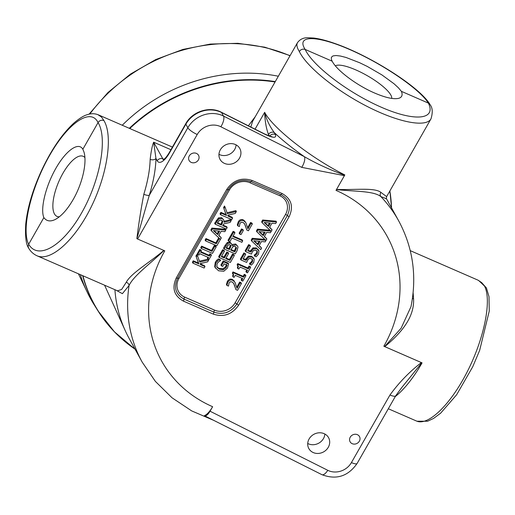 <?xml version="1.0" encoding="UTF-8"?>
<svg xmlns="http://www.w3.org/2000/svg" width="515" height="515" viewBox="0 0 515 515"><rect width="100%" height="100%" fill="white"/><g stroke="black" fill="none" stroke-linecap="round" stroke-linejoin="round"><path stroke-width="0.77" d="M335.381 65.849A32.773 8.427 -150.3 0 1 355.807 69.905A32.773 8.427 -150.3 0 1 391.728 98.416M374.753 93.086C356.766 85.4 336.759 70.42 332.181 61.208L331.39 59.483L331.37 57.281L332.928 55.942L335.992 55.517L340.421 56.032L346.035 57.468L359.747 62.779L367.253 66.429L381.918 74.92L394.001 83.739L398.391 87.788L401.404 91.355C402.923 95.153 401.919 97.502 398.398 98.404C393.286 99.408 385.407 97.638 374.753 93.086M401.404 91.355L428.396 103.109C436.572 119.834 414.562 121.804 381.493 107.307C348.539 93.054 312.727 65.907 305.183 49.453L332.181 61.208M59.36 216.796A32.773 12.276 113.5 0 1 57.165 216.467A32.773 12.276 113.5 0 1 62.92 173.317A32.773 12.276 113.5 0 1 83.333 156.373A32.773 12.276 113.5 0 1 84.898 157.564M73.149 199.582C67.272 209.676 61.253 216.332 55.092 219.557C50.232 221.856 46.492 221.199 43.865 217.594C40.119 208.897 45.687 186.082 55.903 168.276C66.068 150.361 78.531 141.554 82.851 149.247L83.939 151.951C87.273 162.27 82.458 183.514 73.149 199.582M82.851 149.247L98.056 122.589C107.899 138.232 100.097 180.778 81.428 213.255C62.907 245.97 38.142 260.519 28.66 244.252L43.865 217.594M150.155 159.373A4.217 2.884 -178.7 0 0 155.961 158.511L153.67 142.204C152.331 145.121 151.159 150.844 150.155 159.373A76.857 28.782 113.5 0 1 143.82 194.29A4.217 1.127 -162.9 0 0 149.273 195.34A81.074 30.359 -66.5 0 0 155.961 158.511L157.223 160.802A17.388 6.515 -66.5 0 0 169.358 153.122L185.87 124.173A25.995 23.156 -28.8 0 1 221.553 112.508L264.813 134.228C273.278 138.174 276.787 138.271 275.345 134.512L274.276 132.567C269.66 126.31 266.455 119.564 264.659 112.328C264.948 121.122 266.223 128.499 268.489 134.46A4.217 3.753 -28.8 0 1 274.276 132.567C282.6 140.453 292.642 148.494 304.397 156.682A8.781 3.405 116.7 0 1 301.732 167.362L344.406 175.66L344.683 175.164C329.755 169.757 316.326 163.596 304.397 156.682L223.516 116.075A8.781 3.405 116.7 0 1 220.851 126.761L301.732 167.362M143.82 194.29C140.943 209.335 138.632 224.134 136.874 238.683L149.273 195.34L187.833 127.739A8.781 2.26 29.7 0 0 197.226 134.486A17.214 15.334 -28.8 0 1 220.851 126.761M36.185 255.382L37.022 255.781C50.74 261.916 74.765 240.325 91.065 207.204C107.468 174.173 113.171 135.651 103.895 120.529L101.474 117.014L97.85 114.633M163.847 250.425C149.26 262.817 130.945 273.291 126.246 282.304L121.649 289.443L117.536 290.846L37.003 255.775C33.533 254.204 30.726 251.648 28.608 248.108L28.119 246.26L28.66 244.252C21.121 229.619 30.951 187.949 49.595 155.466C68.135 122.757 90.878 107.326 98.056 122.589C99.556 120.452 101.5 119.763 103.895 120.529M221.244 112.193A4.217 1.635 116.7 0 1 221.553 112.508L223.516 116.075A25.995 23.156 151.2 0 0 187.833 127.739L185.87 124.173A4.217 1.082 29.7 0 1 185.793 123.645C192.333 111.517 209.451 105.903 221.244 112.193L264.498 133.913A4.217 1.635 116.7 0 1 264.51 133.913A4.217 1.635 116.7 0 1 264.813 134.228M218.952 154.313A11.279 10.043 151.2 0 0 234.711 149.402A11.279 10.043 151.2 0 0 236.102 144.87M344.683 175.164L344.812 174.926C311.163 158.157 272.956 128.319 264.659 112.328L255.054 129.168M395.662 395.842L401.945 387.299L421.837 362.772L421.354 362.566C409.219 372.017 398.758 382.825 389.971 394.992L351.41 462.599A17.214 15.334 -28.8 0 1 327.785 470.317L210.049 411.215C207.931 414.717 206.097 416.229 204.552 415.753L204.416 415.676A17.562 6.579 113.5 0 0 212.624 406.702A128.847 114.787 -28.8 0 1 164.781 250.844L137.602 239.012L197.226 134.486M410.989 306.657L401.095 328.267L384.621 346.563L422.075 362.875A4.217 1.082 29.7 0 0 421.837 362.772M239.52 158.137A11.279 10.043 -28.8 0 1 229.619 164.279A11.279 10.043 -28.8 0 1 220.059 159.399A11.279 10.043 -28.8 0 1 225.087 145.159A11.279 10.043 -28.8 0 1 239.81 148.52A11.279 10.043 -28.8 0 1 239.52 158.137M198.404 159.888A5.375 4.79 -28.8 0 1 193.692 162.817A5.375 4.79 -28.8 0 1 189.127 160.493A5.375 4.79 -28.8 0 1 191.529 153.708A5.375 4.79 -28.8 0 1 198.545 155.305A5.375 4.79 -28.8 0 1 198.404 159.888M309.116 438.947A11.279 10.043 -28.8 0 1 319.01 432.8A11.279 10.043 -28.8 0 1 328.576 437.679A11.279 10.043 -28.8 0 1 323.549 451.919A11.279 10.043 -28.8 0 1 308.826 448.559A11.279 10.043 -28.8 0 1 309.116 438.947M307.719 443.473A11.279 10.043 151.2 0 0 318.734 443.183A11.279 10.043 151.2 0 0 324.868 434.029M350.226 437.19A5.375 4.79 -28.8 0 1 354.944 434.261A5.375 4.79 -28.8 0 1 359.502 436.591A5.375 4.79 -28.8 0 1 357.107 443.376A5.375 4.79 -28.8 0 1 350.091 441.773A5.375 4.79 -28.8 0 1 350.226 437.19M395.726 395.726A8.781 2.26 -150.3 0 1 395.675 395.848A8.781 2.26 -150.3 0 1 389.971 394.992M210.049 411.215L212.624 406.702M137.112 238.786A8.781 2.26 29.7 0 0 137.602 239.012M386.636 196.608L380.907 192.385C374.476 187.318 355.157 190.087 336.527 189.456M430.971 118.888C432.858 112.682 432.613 108.015 430.237 104.886L430.025 104.5C419.738 87.022 370.369 55.8 335.156 43.601C326.832 40.646 319.693 38.792 313.719 38.039L307.861 37.75C303.438 37.627 299.968 39.275 297.458 42.7L297.458 42.713C296.318 44.773 296.949 47.702 299.344 51.519C306.489 66.635 335.954 90.505 367.073 106.393C398.192 122.364 425.995 127.797 430.971 118.888L386.636 196.621L386.289 198.887M126.246 282.304A3.515 3.032 -150.6 0 1 129.072 285.471C133.681 275.647 150.007 264.028 164.002 250.496M116.107 290.222L122.39 293.672L129.072 285.471A146.415 130.437 151.2 0 0 142.224 362.187L129.22 338.587A146.415 130.437 -28.8 0 1 125.216 330.598A146.415 130.437 -28.8 0 1 114.916 289.7M255.311 116.596L248.359 125.808M250.85 127.057L252.511 121.508L297.458 42.713M380.907 192.385A3.515 3.212 -54.4 0 0 380.843 196.576L386.244 198.687M336.437 189.61C355.221 191.567 373.729 190.898 380.843 196.576A146.415 130.437 151.2 0 1 398.713 220.916L386.199 198.198M384.621 346.563A17.562 4.519 -150.3 0 1 383.855 346.241L421.354 362.566M344.406 175.66L336.012 190.383A128.847 114.787 -28.8 0 1 383.855 346.241M384.776 346.634C399.46 334.422 414.684 318.309 413.558 298.732A3.515 1.024 -2.2 0 1 412.425 298.481M413.558 298.732L413.12 292.72M222.377 220.826L222.77 221.547L221.476 225.094L217.253 223.259L219.474 220.201L221.366 220.15L222.615 221.16M217.555 222.725L220.993 224.225L222.293 220.671M220.993 224.225L221.476 225.094M230.154 222.39L223.684 223.948L222.718 225.641L227.186 227.585L226.349 229.059L215.122 224.167L218.952 218.746L222.126 218.56L223.768 219.957L224.109 222.293L231.241 220.478L230.154 222.39M223.027 225.107L226.709 226.709L227.186 227.585M223.768 219.957L221.643 217.684L218.469 217.877L214.639 223.298L215.122 224.167M224.154 221.283L230.759 219.602L231.241 220.478M219.641 231.151L217.691 234.576L213.377 230.566L219.641 231.151M213.886 230.617L217.208 233.701L218.714 231.068M217.208 233.701L217.691 234.576M220.362 239.314L211.35 230.772L212.386 228.956L225.75 230.108L224.862 231.666L221.147 231.306L218.733 235.535L221.302 237.911L216.809 245.79L205.575 240.898L206.418 239.424L216.319 243.737L219.139 238.786L220.362 239.314M212.386 228.956L211.91 228.087L210.873 229.896L211.35 230.772M211.91 228.087L225.267 229.233L225.75 230.108M218.894 235.252L221.302 237.911M206.418 239.424L205.936 238.554L205.099 240.022L205.575 240.898M205.936 238.554L215.837 242.861L216.319 243.737M215.837 242.861L218.663 237.911L219.139 238.786M218.663 237.911L219.068 238.091M212.483 253.374L201.249 248.481L202.092 247.007L211.993 251.32L214.813 246.37L216.145 246.949L212.483 253.374M202.092 247.007L201.61 246.131L200.773 247.606L201.249 248.481M201.61 246.131L211.511 250.445L211.993 251.32M211.511 250.445L214.337 245.494L214.813 246.37M214.337 245.494L215.663 246.073L216.145 246.949M208.993 259.489L207.841 258.994L208.646 257.577L199.711 253.689L198.906 255.099L197.76 254.603L200.213 250.303L201.359 250.805L200.554 252.215L209.489 256.103L210.294 254.693L211.44 255.195L208.993 259.489M207.867 257.236L207.365 258.118L207.841 258.994M200.213 250.303L199.73 249.434L197.284 253.728L197.76 254.603M199.73 249.434L200.876 249.93L201.359 250.805M200.856 251.68L209.006 255.234L209.489 256.103M209.006 255.234L209.811 253.824L210.294 254.693M209.811 253.824L210.957 254.32L211.44 255.195M207.642 261.852L200.11 263.629L200.477 264.601L204.964 266.551L204.12 268.025L192.893 263.133L193.737 261.665L198.893 263.912L196.324 257.114L197.354 255.318L199.749 262.096L208.736 259.94L207.642 261.852M200.174 263.802L204.481 265.676L204.964 266.551M193.737 261.665L193.254 260.79L192.41 262.264L192.893 263.133M193.254 260.79L198.41 263.036L198.893 263.912M198.41 263.036L196.324 257.114M195.848 256.245L196.872 254.442L197.354 255.318M208.33 259.2L208.736 259.94M199.427 261.182L208.099 259.103M235.265 213.422L227.733 215.206L228.1 216.171L232.587 218.122L231.744 219.596L220.517 214.71L221.353 213.236L226.516 215.482L223.948 208.691L224.971 206.888L227.373 213.667L236.359 211.511L235.265 213.422M227.797 215.373L232.104 217.253L232.587 218.122M221.353 213.236L220.877 212.36L220.034 213.834L220.517 214.71M220.877 212.36L226.034 214.607L226.516 215.482M226.034 214.607L223.948 208.691M223.471 207.815L224.495 206.019L224.971 206.888M227.044 212.753L235.876 210.635L236.359 211.511M223.8 271.257L218.598 270.793L215.161 267.485L215.811 262.985L218.843 259.779L220.645 260.558L218.83 261.678L217.002 263.719L216.899 267.15L219.429 269.242L223.413 269.706L226.13 267.555L227.064 265.116L224.16 263.854L222.699 266.422L221.386 265.849L223.684 261.826L228.589 263.963L227.45 268.064L223.8 271.257M215.47 268.167L214.684 266.609L215.328 262.109L216.809 260.191L217.291 261.06M216.809 260.191L218.36 258.903L218.843 259.779M218.36 258.903L220.163 259.689L220.645 260.558M216.693 266.699L218.952 268.367L222.931 268.836L223.413 269.706M222.931 268.836L225.647 266.686L226.581 264.247M223.684 261.826L223.201 260.951L220.903 264.98L221.386 265.849M223.201 260.951L228.106 263.088L228.589 263.963M219.158 257.545L223.117 250.612L224.443 251.191L221.328 256.65L224.405 257.989L227.308 252.897L228.641 253.477L225.731 258.569L229.902 260.384L233.018 254.925L234.344 255.498L230.392 262.438L219.158 257.545L218.682 256.676L222.635 249.736L223.117 250.612M222.635 249.736L223.961 250.316L224.443 251.191M221.63 256.122L223.922 257.12L224.405 257.989M223.922 257.12L226.832 252.022L227.308 252.897M226.832 252.022L228.158 252.601L228.641 253.477M226.034 258.041L229.42 259.509L229.902 260.384M229.42 259.509L232.535 254.049L233.018 254.925M232.535 254.049L233.862 254.629L234.344 255.498M226.458 247.541L228.956 248.629L230.501 245.076M229.896 244.722L230.984 245.977L229.439 249.505L226.156 248.076L228.396 244.78L229.896 244.722M230.849 245.455L230.508 245.101M228.956 248.629L229.439 249.505M230.99 249.518L234.351 250.979L235.999 247.065L236.475 247.94L234.834 251.854L230.688 250.045L233.038 246.563L235.297 246.428L236.475 247.94M234.351 250.979L234.834 251.854M237.988 247.116L237.08 250.702L235.265 253.882L224.038 248.996L227.83 243.344L230.559 243.099L231.763 244.161L232.13 245.719L236.108 244.863L237.679 246.234L237.988 247.116M227.83 243.344L227.347 242.468L225.235 245.185L223.555 248.121L224.038 248.996M227.347 242.468L230.083 242.224L231.763 244.161M231.943 244.567L235.625 243.988L237.679 246.234M231.969 238.001L229.845 241.722L228.518 241.142L233.604 232.226L234.93 232.806L232.806 236.527L242.707 240.84L241.87 242.314L231.969 238.001M233.604 232.226L233.121 231.357L228.036 240.267L228.518 241.142M233.121 231.357L234.447 231.93L234.93 232.806M233.115 235.992L242.23 239.964L242.707 240.84M240.981 234.602L239.617 234.01L242.011 229.812L243.376 230.405L240.981 234.602M242.011 229.812L241.529 228.937L239.14 233.134L239.617 234.01M241.529 228.937L242.893 229.529L243.376 230.405M248.449 230.772L246.859 230.083L244.722 224.025L242.926 222.293L241.207 222.222L239.977 223.381L239.391 226.542L237.788 225.84L238.735 222.712C240.035 220.607 241.696 219.95 243.704 220.748L245.945 222.815L247.94 228.815L251.05 223.368L252.35 223.935L248.449 230.772M244.49 223.632L246.859 230.083M245.146 221.424L243.228 219.873C241.213 219.081 239.559 219.731 238.252 221.836L237.306 224.971L237.788 225.84M247.625 227.649L250.567 222.499L251.05 223.368M250.567 222.499L251.867 223.066L252.35 223.935M237.557 290.331L235.96 289.642L233.829 283.585L232.033 281.853L230.314 281.782L229.085 282.941L228.499 286.102L226.896 285.4L227.842 282.272C229.143 280.166 230.804 279.51 232.812 280.308L235.052 282.368L237.048 288.374L240.151 282.928L241.458 283.495L237.557 290.331M233.598 283.192L235.96 289.642M234.254 280.984L232.329 279.433C230.321 278.641 228.666 279.291 227.36 281.396L226.413 284.525L226.896 285.4M236.733 287.209L239.675 282.059L240.151 282.928M239.675 282.059L240.975 282.626L241.458 283.495M242.797 281.145L241.651 280.643L242.797 278.634L235.271 275.351L234.125 277.366L233.095 276.922L233.598 274.624L232.838 273.948L233.495 272.796L243.614 277.205L244.734 275.235L245.88 275.731L242.797 281.145M242.018 278.287L241.168 279.767L241.651 280.643M233.25 274.218L232.619 276.046L233.095 276.922M233.495 272.796L233.012 271.92L232.362 273.072L232.838 273.948M233.012 271.92L243.132 276.33L243.614 277.205M243.132 276.33L244.258 274.36L244.734 275.235M244.258 274.36L245.404 274.862L245.88 275.731M247.541 272.821L246.395 272.326L247.548 270.311L240.022 267.034L238.87 269.049L237.846 268.598L238.342 266.307L237.582 265.624L238.239 264.478L248.359 268.882L249.485 266.918L250.631 267.414L247.541 272.821M246.762 269.969L245.919 271.45L246.395 272.326M237.994 265.895L237.364 267.723L237.846 268.598M238.239 264.478L237.763 263.603L237.106 264.755L237.582 265.624M237.763 263.603L247.876 268.006L248.359 268.882M247.876 268.006L249.003 266.043L249.485 266.918M249.003 266.043L250.148 266.538L250.631 267.414M252.479 259.579L251.191 258.607L249.209 258.53L247.657 260.12L246.679 262.431L240.891 259.908L244.361 253.831L245.681 254.404L243.029 259.058L246.022 260.358L248.694 257.062L252.06 257.101L254.204 259.257L253.753 262.457L251.455 265.083L249.865 264.388L252.466 261.865L252.601 259.772M249.93 264.285L249.447 263.41L249.865 264.388M249.447 263.41L250.728 262.476L251.211 263.352M250.728 262.476L251.983 260.989L252.215 259.097M244.361 253.831L243.878 252.955L240.408 259.039L240.891 259.908M243.878 252.955L245.198 253.528L245.681 254.404M243.331 258.524L245.539 259.489L246.022 260.358M245.539 259.489L248.217 256.187L251.578 256.225L253.721 258.382M253.502 257.899L254.204 259.257M257.223 251.262L255.936 250.284L253.953 250.213L252.401 251.796L251.423 254.107L245.636 251.59L249.106 245.507L250.425 246.08L247.773 250.734L250.766 252.041L253.444 248.739L256.805 248.784L258.948 250.94L258.498 254.14L256.206 256.766L254.61 256.071L257.21 253.547L257.346 251.449M254.674 255.961L254.191 255.086L254.61 256.071M254.191 255.086L255.472 254.153L255.955 255.028M255.472 254.153L256.728 252.672L256.959 250.773M249.106 245.507L248.623 244.631L245.153 250.715L245.636 251.59M248.623 244.631L249.942 245.211L250.425 246.08M248.076 250.206L250.284 251.166L250.766 252.041M250.284 251.166L252.962 247.87L256.322 247.908L258.466 250.065M258.247 249.582L258.948 250.94M270.407 223.079L268.457 226.497L264.144 222.493L270.407 223.079M264.652 222.538L267.974 225.628L269.48 222.989M267.974 225.628L268.457 226.497M271.038 231.158L262.116 222.699L263.152 220.884L276.516 222.036L275.628 223.587L271.914 223.227L269.5 227.456L272.068 229.832L270.407 232.735L266.699 232.374L264.285 236.604L266.847 238.979L265.193 241.883L261.478 241.522L259.064 245.752L261.633 248.127L260.783 249.614L251.687 240.988L252.717 239.172L265.824 240.305L256.901 231.84L257.938 230.025L271.038 231.158M263.152 220.884L262.669 220.008L261.639 221.823L262.116 222.699M262.669 220.008L276.034 221.16L276.516 222.036M269.66 227.179L272.068 229.832M259.978 241.368L258.021 244.792L253.708 240.782L259.978 241.368M265.193 232.22L263.242 235.645L258.929 231.634L265.193 232.22M259.438 231.686L262.759 234.769L264.266 232.136M262.759 234.769L263.242 235.645M257.938 230.025L257.455 229.156L256.418 230.971L256.901 231.84M257.455 229.156L270.072 230.244M264.446 236.327L266.847 238.979M254.217 240.833L257.539 243.917L259.045 241.284M257.539 243.917L258.021 244.792M251.687 240.988L251.204 240.112L252.241 238.297L252.717 239.172M252.241 238.297L264.858 239.385M259.225 245.468L261.633 248.127M213.249 314.105C223.677 317.459 232.162 314.459 238.703 305.118A2.105 0.541 -150.3 0 1 236.887 303.998C230.984 312.438 223.317 315.141 213.892 312.116L184.029 299.112C175.609 294.387 173.465 287.409 177.604 278.177A2.105 0.541 -150.3 0 1 176.272 277.933C171.688 288.143 174.064 295.868 183.385 301.101L213.249 314.105A2.105 0.792 -66.5 0 0 213.892 312.116A2.105 0.792 113.5 0 1 214.536 310.127L184.673 297.123A15.456 13.77 -28.8 0 1 178.937 278.428L229.394 189.964A15.456 13.77 -28.8 0 1 249.93 182.716L279.793 195.719A15.456 13.77 -28.8 0 1 285.535 214.414L235.078 302.878A15.456 13.77 -28.8 0 1 214.536 310.127M238.703 305.118L289.16 216.661C293.762 206.476 291.387 198.751 282.046 193.486A2.105 0.792 113.5 0 1 280.92 194.599C289.359 199.357 291.503 206.335 287.344 215.534L236.887 303.998A2.105 0.541 29.7 0 0 235.078 302.878M178.937 278.428A2.105 0.541 -150.3 0 0 177.604 278.177L228.061 189.72C233.952 181.299 241.619 178.589 251.056 181.595A2.105 0.792 -66.5 0 0 252.183 180.482C241.735 177.154 233.25 180.147 226.729 189.469L176.272 277.933M299.344 51.519C300.844 49.376 302.794 48.693 305.183 49.453C295.707 35.007 316.577 35.033 349.659 49.517C382.606 63.783 419.551 88.934 428.396 103.109L430.025 104.5M477.907 280.109L481.615 282.548L486.456 288.033L488.999 296.685L489.25 311.105L479.639 350.412L472.744 366.738L456.618 394.786L440.608 413.21L433.533 418.457L427.579 421.231L416.944 421.212M484.641 286.327C491.838 300.548 484.242 338.239 467.549 371.148C450.947 404.14 428.293 426.323 416.571 421.058L388.316 408.756M80.334 274.643A161.015 143.447 151.2 0 0 87.125 291.992A161.015 143.447 151.2 0 0 94.232 304.893L97.959 310.822A160.609 143.086 151.2 0 0 132.658 347.496M278.338 76.233A161.015 143.447 151.2 0 0 122.261 125.242M389.842 190.994A160.468 142.951 -28.8 0 1 391.542 207.899M135.052 349.176A160.468 142.951 -28.8 0 1 82.921 275.77M129.774 128.512A160.468 142.951 -28.8 0 1 275.062 81.975M163.422 159.566A13.171 4.931 113.5 0 1 162.824 158.826A4.217 3.753 151.2 0 0 157.223 160.802M163.886 159.283L162.824 158.826L153.67 142.204L170.922 149.717M269.744 136.108A4.217 3.753 -28.8 0 1 275.345 134.512M268.489 134.46L269.326 135.973M185.793 123.645L169.28 152.595A4.217 1.082 29.7 0 0 169.358 153.122M395.256 396.582A76.857 28.782 -66.5 0 0 422.075 362.875M204.552 415.753L321.92 474.676A8.781 3.405 -63.3 0 0 327.785 470.317M321.92 474.676C336.347 480.102 348.076 476.362 357.114 463.455A8.781 2.26 -150.3 0 1 351.41 462.599M221.733 222.931L222.21 223.8M216.268 220.439L216.751 221.315M218.469 217.877L218.952 218.746M221.643 217.684L222.126 218.56M214.684 266.609L215.161 267.485M215.328 262.109L215.811 262.985M218.952 268.367L219.429 269.242M225.647 266.686L226.13 267.555M229.909 246.962L230.392 247.837M235.033 249.788L235.516 250.657M225.235 245.185L225.712 246.054M230.083 242.224L230.559 243.099M235.625 243.988L236.108 244.863M245.198 225.351L245.681 226.227M238.252 221.836L238.735 222.712M243.228 219.873L243.704 220.748M234.306 284.911L234.789 285.786M227.36 281.396L227.842 282.272M232.329 279.433L232.812 280.308M251.983 260.989L252.466 261.865M246.048 258.453L246.531 259.328M248.217 256.187L248.694 257.062M251.578 256.225L252.06 257.101M256.728 252.672L257.21 253.547M250.792 250.136L251.275 251.005M252.962 247.87L253.444 248.739M256.322 247.908L256.805 248.784M184.673 297.123A2.105 0.792 -66.5 0 0 184.029 299.112A2.105 0.792 113.5 0 1 183.385 301.101M289.16 216.661A2.105 0.541 -150.3 0 1 287.344 215.534A2.105 0.541 29.7 0 0 285.535 214.414M229.394 189.964A2.105 0.541 -150.3 0 0 228.061 189.72A2.105 0.541 -150.3 0 1 226.729 189.469M249.93 182.716A2.105 0.792 -66.5 0 1 251.056 181.595L280.92 194.599A2.105 0.792 -66.5 0 0 279.793 195.719M282.046 193.486L252.183 180.482M289.99 55.8A158.942 141.599 151.2 0 0 89.816 114.027M275.274 81.602A160.609 143.086 151.2 0 0 129.317 128.312M82.658 275.654A160.609 143.086 151.2 0 0 97.959 310.822L114.446 331.84L135.085 349.228M391.406 204.976A160.609 143.086 151.2 0 0 389.868 190.949M271.057 136.784L271.778 136.539C271.978 136.958 269.557 136.089 264.504 133.919M169.28 152.595C164.955 159.521 164.253 158.813 163.088 159.714M357.114 463.455L395.675 395.855M410.989 306.67C417.079 276.098 412.985 247.509 398.713 220.916M104.584 285.207L125.216 330.598M28.473 247.863C25.956 244.013 25.048 236.063 25.75 224.019C27.475 207.423 32.863 189.327 41.915 169.738C51.506 149.524 62.077 134.048 73.606 123.317C79.136 118.521 83.733 115.63 87.383 114.652C91.207 113.371 94.869 113.429 98.359 114.839L172.422 147.084M486.321 287.788L478.602 280.437M477.926 280.121L410.262 250.651M142.224 362.187L155.376 381.39L172.049 397.799L191.702 410.912L213.706 420.349M78.441 273.819L87.125 291.992M391.574 207.957L389.881 190.923M89.056 114.188L107.95 92.52L130.404 74.115L155.685 59.586L182.934 49.427L210.352 44.071L237.904 43.312L264.723 47.174L290.093 55.614"/></g></svg>
